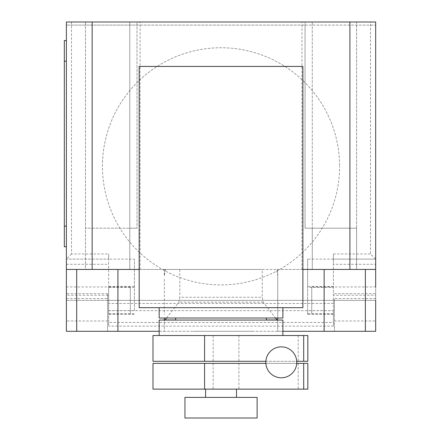 <?xml version="1.0" encoding="UTF-8"?>
<svg xmlns="http://www.w3.org/2000/svg" width="440" height="440" viewBox="0 0 440 440"><rect width="100%" height="100%" fill="white"/><g stroke="black" fill="none" stroke-linecap="round" stroke-linejoin="round"><path stroke-width="0.33" stroke-dasharray="2.2 1.65" d="M226.017 363.358L213.131 363.358L226.017 363.358M226.017 389.131L213.131 389.131L226.017 389.131M204.589 363.358L307.819 363.358L307.819 389.131L152.988 389.131L152.988 363.358L204.589 363.358L204.589 389.131M298.199 363.358L298.199 389.131M296.72 363.358L265.859 363.358M226.017 335.522L213.131 335.522L226.017 335.522M226.017 361.295L213.131 361.295L226.017 361.295M204.589 335.522L307.819 335.522L307.819 361.295L152.988 361.295L152.988 335.522L204.589 335.522L204.589 361.295M298.199 335.522L298.199 361.295M265.859 361.295L296.72 361.295M296.758 362.329A15.466 15.466 0 0 1 281.292 377.79A15.466 15.466 0 0 1 265.826 362.329A15.466 15.466 0 0 1 281.292 346.863A15.466 15.466 0 0 1 296.758 362.329M175.67 320.056L266.393 320.056L175.67 320.056M266.393 317.993L175.67 317.993L266.393 317.993M159.17 317.993L282.887 317.993M282.887 307.687L159.17 307.687L282.887 307.687M184.948 418L257.114 418M257.114 397.381L184.948 397.381M205.568 397.381L236.495 397.381L205.568 397.381M236.495 389.131L205.568 389.131L236.495 389.131M159.17 335.522L282.887 335.522L159.17 335.522M282.887 320.056L159.17 320.056M302.88 66.44L302.88 307.687L139.178 307.687L139.178 66.44L302.88 66.44M102.449 166.337A118.58 118.58 0 0 1 221.029 47.757A118.58 118.58 0 0 1 339.609 166.337A118.58 118.58 0 0 0 221.029 47.757A118.58 118.58 0 0 0 169.527 273.147A118.58 118.58 0 0 0 339.609 166.337A118.58 118.58 0 0 1 169.527 273.147A118.58 118.58 0 0 1 102.449 166.337M130.306 286.963L130.306 313.764L130.306 286.963L66.385 286.963L66.385 300.361L334.439 300.361L333.405 300.361L333.405 295.207L375.678 295.207L375.678 264.281L333.405 264.281L333.405 295.207M130.306 313.764L107.624 313.764L107.624 298.573L66.385 298.573M108.653 295.207L108.653 259.122L66.385 259.122L66.385 295.207L108.653 295.207L108.653 326.128L108.653 322.438L333.405 322.438L333.405 326.128L333.405 300.361L107.624 300.361L107.624 293.678L107.624 313.764M311.757 286.963L311.757 313.764L311.757 286.963L375.678 286.963L375.678 300.361L334.439 300.361L375.678 300.361L375.678 331.293L107.624 331.293L107.624 300.361L66.385 300.361L107.624 300.361L107.624 298.573M311.757 313.764L334.439 313.764L334.439 298.573L334.439 300.361L375.678 300.361L375.678 295.207M166.573 317.993L178.904 302.115L179.79 297.264L262.268 297.264L263.159 302.115L275.49 317.993M263.159 302.115L178.904 302.115M277.096 320.056L277.734 320.881L277.734 331.293L164.329 331.293L164.329 320.881L164.967 320.056M165.534 270.006L164.329 270.006L164.329 275.743L165.534 269.434L262.268 269.434L262.268 297.264M179.79 269.434L179.79 297.264M262.268 269.434L276.529 269.434L277.734 275.743L277.734 317.993M277.734 320.056L277.734 320.881M277.734 275.743L277.734 270.006L276.529 270.006M282.887 331.293L277.734 331.293L277.734 270.006M159.17 331.293L164.329 331.293L164.329 320.881M66.385 320.98L66.385 331.293L107.624 331.293L107.624 320.98L66.385 320.98L66.385 300.361M333.405 314.281L307.632 314.281L307.632 310.629L333.405 310.629L333.405 314.281L333.405 253.968L333.405 259.122L375.678 259.122L375.678 264.281M71.538 22L71.538 253.968L108.653 253.968L108.653 259.122L66.385 259.122L66.385 22L375.678 22L375.678 259.122L333.405 259.122L333.405 264.281M307.632 314.281L307.632 286.445L307.632 287.436L333.405 287.436M334.439 320.98L334.439 300.361L334.439 331.293L334.439 320.98L375.678 320.98M334.439 300.361L334.439 313.764M134.431 287.436L108.653 287.436L108.653 286.445L108.653 314.281L108.653 310.629L134.431 310.629L134.431 259.111L108.653 259.111L108.653 253.968M333.405 326.128L108.653 326.128M108.653 322.438L108.653 310.629M333.405 310.629L333.405 322.438M107.624 300.361L107.624 320.98M333.405 259.111L307.632 259.111L307.632 287.436M307.632 259.111L307.632 310.629M134.431 310.629L134.431 259.111M108.653 287.436L108.653 259.111M71.538 253.968L66.385 259.122M375.678 259.122L370.524 253.968L370.524 22M66.385 226.132L66.385 40.557L66.385 246.752L66.385 226.132L64.323 226.132L64.323 40.557L66.385 40.557M66.385 246.752L64.323 246.752L64.323 226.132M66.385 331.293L66.385 326.139M375.678 330.941L375.678 326.139M164.329 275.743L164.329 270.006M165.534 269.434L66.385 269.434M375.678 269.434L276.529 269.434M139.178 269.434L302.88 269.434M312.274 269.434L356.604 269.434L312.274 269.434L312.274 228.195L305.058 228.195L305.058 22L305.058 25.091L375.678 25.091L66.385 25.091L137.005 25.091L137.005 22L137.005 228.195L137.005 25.091L305.058 25.091L305.058 228.195L356.604 228.195L356.604 22L85.459 22L85.459 269.434L140.102 269.434L85.459 269.434L85.459 22L66.385 22L66.385 25.091L66.385 22L375.678 22L375.678 25.091L375.678 22L356.604 22L356.604 269.434L356.604 228.195L312.274 228.195L312.274 269.434L312.274 22L312.274 269.434M129.789 269.434L129.789 228.195L85.459 228.195L137.005 228.195L129.789 228.195L129.789 269.434L129.789 22L129.789 269.434M164.329 279.296L164.329 314.49M277.734 314.49L277.734 279.296M239.333 331.293L228.129 331.293L239.333 331.293M222.679 331.293L206.024 331.293L222.679 331.293M253.429 331.293L193.534 331.293L253.429 331.293M107.624 293.678L66.385 293.678M375.678 298.573L334.439 298.573M266.393 319.957L175.67 319.957M307.632 313.808L333.405 313.808M334.439 293.678L375.678 293.678M333.405 303.457L108.653 303.457M108.653 313.808L134.431 313.808M66.385 264.281L108.653 264.281M108.653 310.673L333.405 310.673M333.405 253.968L370.524 253.968M66.385 61.177L64.323 61.177M213.131 363.358L213.131 389.131M238.904 363.358L238.904 389.131M213.131 335.522L213.131 361.295M238.904 335.522L238.904 361.295M333.405 286.445L307.632 286.445M134.431 286.445L108.653 286.445M134.431 314.281L108.653 314.281M140.102 269.434L140.102 22M301.961 269.434L301.961 22"/><path stroke-width="0.66" d="M303.688 389.131L303.688 363.358L307.819 363.358L307.819 389.131L152.988 389.131L152.988 363.358L204.589 363.358L204.589 389.131M303.688 363.358L296.72 363.358M265.859 363.358L204.589 363.358M303.688 361.295L303.688 335.522L307.819 335.522L307.819 361.295L296.72 361.295M303.688 335.522L152.988 335.522L152.988 361.295L265.859 361.295M204.589 335.522L204.589 361.295M265.826 362.329A15.466 15.466 0 0 0 281.292 377.79A15.466 15.466 0 0 0 296.758 362.329A15.466 15.466 0 0 0 281.292 346.863A15.466 15.466 0 0 0 265.826 362.329M266.393 320.056L266.393 317.993M175.67 320.056L175.67 317.993M159.17 307.687L159.17 317.993L282.887 317.993L282.887 307.687M257.114 418L257.114 397.381L184.948 397.381L184.948 418L257.114 418M236.495 397.381L236.495 389.131M205.568 397.381L205.568 389.131M282.887 335.522L282.887 320.056L159.17 320.056L159.17 335.522M139.178 307.687L302.88 307.687L302.88 66.44L139.178 66.44L139.178 307.687M302.88 269.434L375.678 269.434L375.678 286.963M164.967 320.056L166.573 317.993M275.49 317.993L277.096 320.056M277.734 317.993L277.734 320.056M66.385 286.963L66.385 331.293L159.17 331.293M282.887 331.293L375.678 331.293L375.678 300.361M139.178 269.434L66.385 269.434L66.385 295.207M66.385 40.557L64.323 40.557L64.323 61.177L66.385 61.177M66.385 226.132L64.323 226.132L64.323 246.752L66.385 246.752M64.323 226.132L64.323 61.177M164.329 317.993L164.329 320.056L164.329 317.993M66.385 269.434L66.385 22L92.158 22L92.158 269.434M375.678 269.434L375.678 22L92.158 22M349.905 269.434L349.905 22M277.013 319.957L266.393 319.957M175.67 319.957L165.049 319.957M76.698 269.434L76.698 331.293M365.365 269.434L365.365 331.293M324.126 269.434L324.126 331.293M117.931 269.434L117.931 331.293"/></g></svg>
